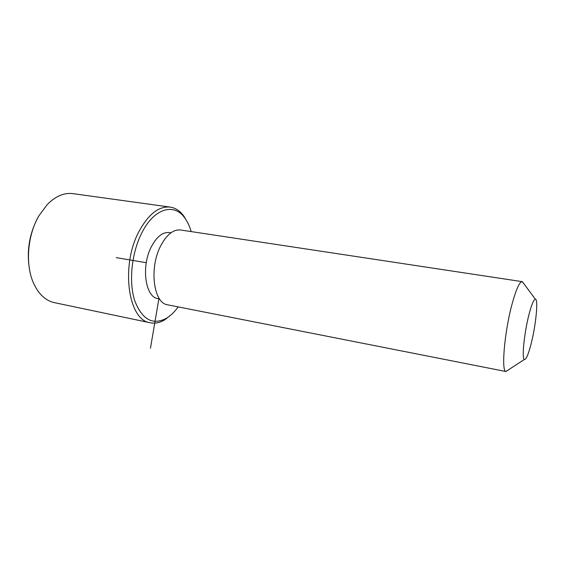 <?xml version="1.0" encoding="UTF-8"?>
<svg xmlns="http://www.w3.org/2000/svg" width="565" height="565" viewBox="0 0 565 565"><rect width="100%" height="100%" fill="white"/><g stroke="black" fill="none" stroke-linecap="round" stroke-linejoin="round"><path stroke-width="0.85" d="M158.334 298.708L157.677 298.581C145.191 296.893 141.031 266.214 151.364 246.721C156.858 236.431 162.96 231.721 169.684 232.596L170.948 232.787M168.059 304.902L167.332 304.761C153.532 302.918 149.026 268.149 160.608 246.029C166.746 234.419 173.519 229.086 180.927 230.04L522.109 281.631M508.655 369.701L505.901 371.488C501.049 371.212 504.602 330.913 512.3 303.243C516.318 288.856 519.63 281.653 522.244 281.645L523.826 283.757M531.072 343.993C528.31 354.636 526.079 359.799 524.377 359.481C521.58 358.888 524.264 332.305 529.13 313.971C531.686 304.358 533.755 299.436 535.352 299.189C538.544 298.73 535.895 325.433 531.072 343.993M178.18 306.894C174.627 311.824 170.785 315.574 166.654 318.137C152.797 325.588 142.14 319.734 134.682 300.587C128.629 281.808 131.603 252.795 141.808 232.886C154.189 207.969 174.338 202.673 184.854 218.076C187.524 221.748 189.628 226.254 191.175 231.586M171.598 314.387L165.008 319.677C159.846 322.841 154.739 323.837 149.697 322.664C128.057 319.755 120.5 265.508 139.075 231.304C148.708 213.782 159.252 205.738 170.701 207.178C175.793 208.118 180.171 211.091 183.851 216.105L187.481 222.285M29.67 270.331C26.336 251.496 29.246 233.613 38.392 216.699L38.851 215.915M55.102 302.791L53.767 302.515C44.96 300.269 38.095 293.532 33.173 282.302C25.171 263.855 27.593 234.878 38.971 215.71L47.34 204.438C55.857 195.928 64.594 192.354 73.563 193.724L169.684 207.037M146.271 262.697L116.221 257.647M158.878 298.814L150.459 348.21M159.556 298.942L157.677 298.581M505.993 371.523L167.332 304.761M522.343 281.667L535.352 299.189M524.377 359.481L505.901 371.488M166.654 318.137L165.008 319.677M184.854 218.076L183.851 216.105M149.697 322.664L53.767 302.515"/></g></svg>
